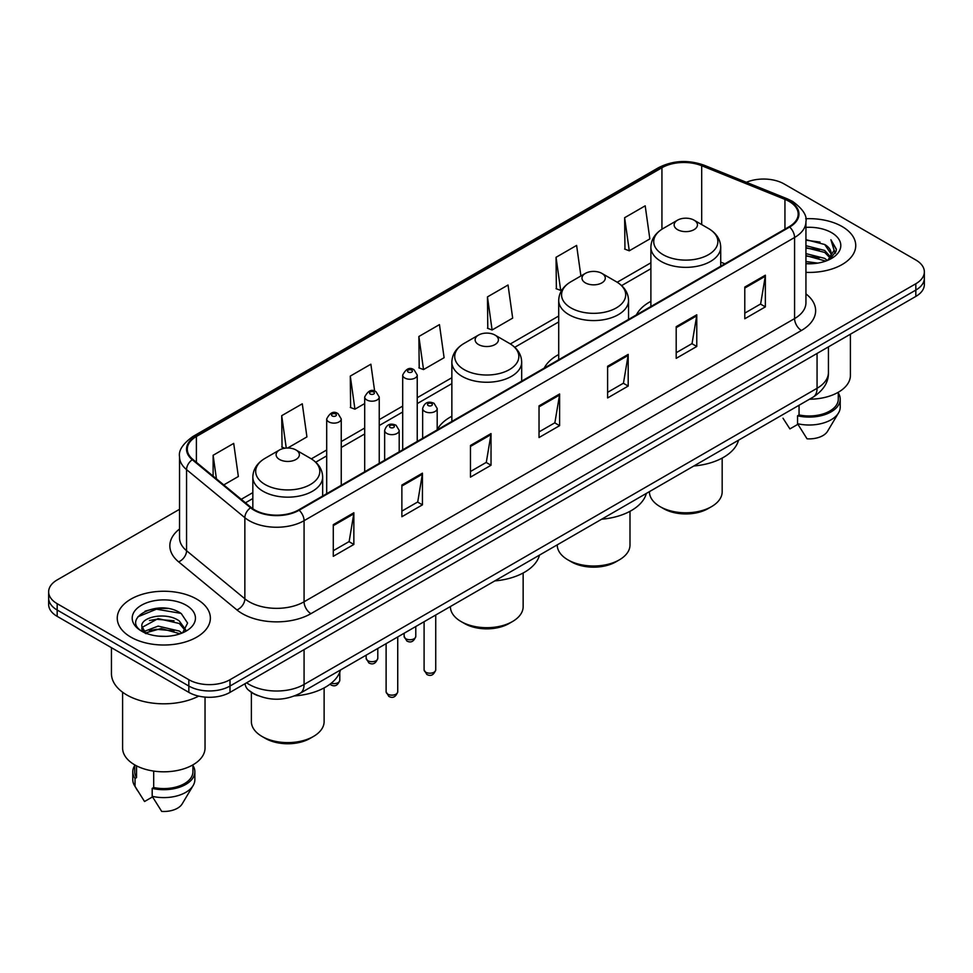 <?xml version="1.0" encoding="UTF-8"?>
<svg xmlns="http://www.w3.org/2000/svg" width="973" height="973" viewBox="0 0 973 973"><rect width="100%" height="100%" fill="white"/><g stroke="black" fill="none" stroke-linecap="round" stroke-linejoin="round"><path stroke-width="1.46" d="M451.861 416.249A51.411 29.677 0 0 0 437.193 429.774M558.709 354.537A51.411 29.677 0 0 0 544.235 368.086M650.888 301.326A51.411 29.677 0 0 0 636.415 314.875M257.93 695.659A29.093 16.796 180 0 1 249.733 691.122L248.407 690.015A19.399 12.977 129.5 0 1 245.026 683.703M167.697 608.526A38.798 22.403 0 0 0 144.989 611.226M179.543 509.28L57.176 579.92A29.093 16.796 0 0 0 48.65 591.803L48.65 604.476A29.093 16.796 0 0 0 57.176 616.359L188.847 692.375A29.093 16.796 0 0 0 230.005 692.375L915.824 296.424A29.093 16.796 0 0 0 924.35 284.542L924.35 278.205A29.093 16.796 0 0 1 915.824 290.088A29.093 16.796 0 0 0 924.35 278.205L924.35 271.868A29.093 16.796 0 0 0 915.824 259.986L784.153 183.97A29.093 16.796 0 0 0 746.376 182.292M48.65 591.803A29.093 16.796 0 0 0 57.176 603.686L188.847 679.713A29.093 16.796 0 0 0 230.005 679.713L230.005 686.038L915.824 290.088L230.005 686.038A29.093 16.796 0 0 1 188.847 686.038A29.093 16.796 0 0 0 230.005 686.038L230.005 692.375M57.176 603.686L57.176 610.022L188.847 686.038L57.176 610.022A29.093 16.796 0 0 1 48.65 598.14A29.093 16.796 0 0 0 57.176 610.022L57.176 616.359M842.107 226.539A46.558 26.879 0 0 0 805.717 218.73A46.558 26.879 0 0 1 842.107 226.539A46.558 26.879 0 0 1 855.741 245.537A46.558 26.879 0 0 0 842.107 226.539M196.741 599.125A46.558 26.879 0 0 0 145.999 593.299A46.558 26.879 0 0 0 117.259 618.135A46.558 26.879 0 0 0 130.893 637.145A46.558 26.879 0 0 0 181.635 642.971A46.558 26.879 0 0 0 210.375 618.135A46.558 26.879 0 0 0 196.741 599.125A46.558 26.879 0 0 0 145.999 593.299A46.558 26.879 0 0 0 117.259 618.135A46.558 26.879 0 0 0 130.893 637.145A46.558 26.879 0 0 0 181.635 642.971A46.558 26.879 0 0 0 210.375 618.135A46.558 26.879 0 0 0 196.741 599.125M789.091 201.387A31.039 17.915 180 0 1 798.176 214.06A31.039 17.915 180 0 1 789.091 226.733L298.589 509.925A31.039 17.915 180 0 1 251.216 507.529L192.922 459.463A31.039 17.915 180 0 1 187.303 449.185A31.039 17.915 180 0 1 196.388 436.512L661.932 167.733A31.039 17.915 180 0 1 701.691 165.726L784.943 199.38A31.039 17.915 180 0 1 789.091 201.387M789.638 201.07A31.817 18.365 0 0 0 785.393 199.015L702.129 165.361A31.817 18.365 0 0 0 661.385 167.417L195.841 436.196A31.817 18.365 0 0 0 192.277 459.718L250.572 507.784A31.817 18.365 0 0 0 299.137 510.241L789.638 227.05A31.817 18.365 0 0 0 789.638 201.07M333.289 524.654L333.289 556.325L353.856 544.454L353.856 512.771L333.289 524.654M333.289 550.706L349.137 541.56L353.783 513.829A7.76 4.476 -120 0 0 353.856 512.771M348.991 541.633L353.856 544.454M401.873 485.053L401.873 516.736L422.44 504.853L422.44 473.17L401.873 485.053M401.873 511.117L417.721 501.959L422.355 474.228A7.76 4.476 -120 0 0 422.44 473.17M417.575 502.044L422.44 504.853M470.458 445.464L470.458 477.135L491.024 465.252L491.024 433.581L470.458 445.464M470.458 471.516L486.293 462.37L490.939 434.627A7.76 4.476 -120 0 0 491.024 433.581M486.159 462.443L491.024 465.252M744.783 287.071L744.783 318.755L765.362 306.872L765.362 275.201L744.783 287.071M744.783 313.136L760.631 303.977L765.277 276.247A7.76 4.476 -120 0 0 765.362 275.201M760.485 304.062L765.362 306.872M676.199 326.673L676.199 358.344L696.777 346.473L696.777 314.79L676.199 326.673M676.199 352.725L692.046 343.578L696.692 315.848A7.76 4.476 -120 0 0 696.777 314.79M691.912 343.664L696.777 346.473M607.614 366.262L607.614 397.945L628.193 386.062L628.193 354.391L607.614 366.262M607.614 392.326L623.462 383.18L628.108 355.437A7.76 4.476 -120 0 0 628.193 354.391M623.328 383.253L628.193 386.062M539.03 405.863L539.03 437.534L559.609 425.663L559.609 393.98L539.03 405.863M539.03 431.915L554.878 422.769L559.524 395.038A7.76 4.476 -120 0 0 559.609 393.98M554.744 422.854L559.609 425.663M805.936 272.355A46.558 26.879 0 0 0 855.741 245.537A46.558 26.879 0 0 1 805.936 272.355M230.005 679.713L915.824 283.751A29.093 16.796 0 0 0 924.35 271.868M287.704 448.006L306.933 436.901L302.287 403.807L281.708 415.678L282.048 447.166M223.778 484.907L238.349 476.502L233.702 443.396L213.123 455.279L213.123 476.125M487.461 296.899L492.107 329.993L512.674 318.11L508.04 285.016L487.461 296.899L487.789 328.375M580.905 275.967L576.612 245.415L556.045 257.298L556.374 288.786M624.63 217.709L629.276 250.803L649.842 238.92L645.196 205.826L624.63 217.709L624.958 249.185M374.654 391.158L370.871 364.206L350.292 376.089L350.621 407.578M418.876 336.488L423.523 369.582L444.102 357.711L439.455 324.617L418.876 336.488L419.205 367.976M423.523 369.582L418.876 367.855M492.107 329.993L487.461 328.254M556.045 257.298L560.691 290.392L562.212 289.516M560.691 290.392L556.045 288.665M629.276 250.803L624.63 249.064M350.292 376.089L354.938 409.183L364.693 403.552M354.938 409.183L350.292 407.444M284.846 448.212L281.708 447.045M281.708 415.678L286.257 448.054M213.123 455.279L216.432 478.85M805.936 261.53L817.758 263.111M805.936 263.513L811.409 263.756M805.936 253.612L824.69 258.368L827.366 260.472M805.936 255.595L825.749 261.092M805.936 245.695L824.69 250.45L830.346 256.763M805.936 247.677L824.69 252.421L829.847 257.699M830.662 257.59L830.906 258.526M827.488 260.423A21.929 12.661 0 0 0 831.112 253.454A21.929 12.661 0 0 0 824.69 244.503L831.088 253.941M830.456 257.821L829.641 259.463M809.5 399.21A41.219 23.802 0 0 0 850.402 375.42L850.402 334.189M805.936 263.695A31.623 18.256 0 0 0 831.538 258.453A31.623 18.256 0 0 0 831.538 232.632A31.623 18.256 0 0 0 805.936 227.378M824.69 244.503L805.936 239.662M829.628 259.475L836.148 251.131L836.354 249.173L830.918 239.759L834.092 250.292L827.828 260.29M782.997 418.208L789.906 428.911L797.896 424.301M799.052 405.242L799.052 414.924A29.093 16.796 0 0 0 838.276 399.173L838.276 392.277M799.052 414.924L797.556 415.787L797.556 423.705L807.043 438.811A19.399 11.202 0 0 0 827.512 431.343L838.519 412.941A31.039 17.915 0 0 0 840.222 407.091L840.222 399.173A31.039 17.915 0 0 0 838.276 392.934M797.556 423.705A31.039 17.915 0 0 0 838.519 412.941M797.556 415.787A31.039 17.915 0 0 0 840.222 399.173M830.918 239.759L836.342 249.55M805.936 240.197L820.02 242.07M833.983 250.961L835.32 253.284M805.936 248.115L819.363 249.793M805.936 256.033L819.363 257.711M834.116 250.158L835.552 252.81M649.429 491.633L649.429 491.791A36.366 21.005 0 0 0 660.083 506.641L663.513 508.611A31.525 18.195 0 0 0 708.089 508.611L711.518 506.641A36.366 21.005 0 0 0 722.173 491.791L722.173 458.088M663.513 508.611L660.083 506.641A36.366 21.005 0 0 0 711.518 506.641M677.573 229.664A11.64 6.714 0 0 0 694.029 229.664A11.64 6.714 0 0 0 694.029 220.153L708.478 228.497A32.073 18.523 0 0 1 708.478 254.695A32.073 18.523 0 0 1 663.124 254.695A32.073 18.523 0 0 1 663.124 228.497C655.218 233.192 651.144 239.419 650.888 247.191A34.919 20.153 0 0 0 661.117 261.445A34.919 20.153 0 0 0 699.161 265.824A34.919 20.153 0 0 0 720.713 247.191C720.458 239.419 716.383 233.192 708.478 228.497L694.029 220.153A11.64 6.714 0 0 0 677.573 220.153A11.64 6.714 0 0 0 677.573 229.664M693.798 466.006A53.345 30.795 0 0 0 738.543 440.185M557.249 544.844L557.249 545.002A36.366 21.005 0 0 0 567.904 559.852L571.333 561.835A31.525 18.195 0 0 0 615.921 561.835L619.351 559.852A36.366 21.005 0 0 0 629.993 545.002L629.993 511.311M571.333 561.835L567.904 559.852A36.366 21.005 0 0 0 619.351 559.852M585.393 282.875A11.64 6.714 0 0 0 601.861 282.875A11.64 6.714 0 0 0 601.861 273.377L616.31 281.72A32.073 18.523 0 0 1 616.31 307.906A32.073 18.523 0 0 1 570.944 307.906A32.073 18.523 0 0 1 570.944 281.72C563.051 286.415 558.964 292.642 558.709 300.414A34.919 20.153 0 0 0 568.937 314.668A34.919 20.153 0 0 0 606.994 319.035A34.919 20.153 0 0 0 628.546 300.414C628.29 292.642 624.204 286.415 616.31 281.72L601.861 273.377A11.64 6.714 0 0 0 585.393 273.377A11.64 6.714 0 0 0 585.393 282.875M601.63 519.229A53.345 30.795 0 0 0 646.364 493.396M450.402 606.532L450.402 606.69A36.366 21.005 0 0 0 461.056 621.54L464.486 623.523A31.525 18.195 0 0 0 509.061 623.523L512.491 621.54A36.366 21.005 0 0 0 523.146 606.69L523.146 573M464.486 623.523L461.056 621.54A36.366 21.005 0 0 0 512.491 621.54M478.546 344.564A11.64 6.714 0 0 0 495.002 344.564A11.64 6.714 0 0 0 495.002 335.065L509.451 343.408A32.073 18.523 0 0 1 509.451 369.594A32.073 18.523 0 0 1 464.097 369.594A32.073 18.523 0 0 1 464.097 343.408C456.191 348.103 452.117 354.33 451.861 362.102A34.919 20.153 0 0 0 462.09 376.356A34.919 20.153 0 0 0 500.134 380.723A34.919 20.153 0 0 0 521.686 362.102C521.431 354.33 517.356 348.103 509.451 343.408L495.002 335.065A11.64 6.714 0 0 0 478.546 335.065A11.64 6.714 0 0 0 478.546 344.564M494.771 580.917A53.345 30.795 0 0 0 539.516 555.084M251.375 692.35L251.375 721.601A36.366 21.005 0 0 0 262.029 736.452L265.459 738.434A31.525 18.195 0 0 0 310.034 738.434L313.464 736.452A36.366 21.005 0 0 0 324.118 721.601L324.118 687.911M265.459 738.434L262.029 736.452A36.366 21.005 0 0 0 313.464 736.452M279.519 459.475A11.64 6.714 0 0 0 295.974 459.475A11.64 6.714 0 0 0 295.974 449.976L310.423 458.319A32.073 18.523 0 0 1 310.423 484.505A32.073 18.523 0 0 1 265.07 484.505A32.073 18.523 0 0 1 265.07 458.319C257.164 463.002 253.089 469.241 252.834 477.013A34.919 20.153 0 0 0 263.063 491.268A34.919 20.153 0 0 0 301.107 495.634A34.919 20.153 0 0 0 322.659 477.013C322.404 469.241 318.329 463.002 310.423 458.319L295.974 449.976A11.64 6.714 0 0 0 279.519 449.976A11.64 6.714 0 0 0 279.519 459.475M294.71 695.914A53.345 30.795 0 0 0 340.489 669.996M111.445 647.69L111.445 673.571A52.372 30.236 0 0 0 126.782 694.953A52.372 30.236 0 0 0 198.711 696.121M122.598 692.229L122.598 748.018A41.219 23.802 0 0 0 134.675 764.839A41.219 23.802 0 0 0 179.591 769.996A41.219 23.802 0 0 0 205.035 748.018L205.035 697.106M158.526 636.135L165.909 636.354M144.016 631.501L158.149 626.113L179.324 631.063L181.89 633.119M145.062 633.07L161.177 628.509L179.324 633.581M141.888 626.186L145.524 633.022M141.924 626.794C139.686 617.064 166.371 611.324 179.324 621.005L185.624 629.701M142.022 627.439L158.1 618.597L179.324 623.511L185.125 630.358M182.632 632.815L187.594 623.085L181.319 613.635C159.134 597.69 119.703 618.706 142.472 631.599L143.603 632.28M186.184 605.23A31.623 18.256 0 0 0 141.462 605.23A31.623 18.256 0 0 0 141.462 631.051A31.623 18.256 0 0 0 186.184 631.051A31.623 18.256 0 0 0 186.184 605.23M134.724 764.875L134.724 771.771A29.093 16.796 0 0 0 136.536 777.622L136.536 765.86M134.724 765.532A31.039 17.915 0 0 0 132.778 771.771L132.778 779.689A31.039 17.915 0 0 0 134.481 785.539A31.039 17.915 0 0 0 135.04 786.403L144.539 801.509L152.53 796.899M135.04 786.403L135.04 778.485L136.536 777.622M132.778 771.771A31.039 17.915 0 0 0 135.04 778.485M145.999 633.666C142.69 631.696 141.353 629.567 141.997 627.293M153.685 771.078L153.685 787.522A29.093 16.796 0 0 0 192.922 771.771L192.922 764.875M153.685 787.522L152.189 788.385L152.189 796.303L161.688 811.409A19.399 11.202 0 0 0 182.158 803.929L193.153 785.539A31.039 17.915 0 0 0 194.855 779.689L194.855 771.771A31.039 17.915 0 0 0 192.922 765.532M152.189 796.303A31.039 17.915 0 0 0 193.153 785.539M152.189 788.385A31.039 17.915 0 0 0 194.855 771.771M137.85 616.809L156.422 609.195L180.893 613.355M149.453 620.519L156.422 619.254L174.045 620.786M149.368 630.589L156.422 629.3L174.021 630.845M246.595 682.791A38.798 22.403 0 0 0 249.21 684.457A38.798 22.403 0 0 0 304.075 684.457L817.065 388.288A38.798 22.403 0 0 0 828.437 372.44C828.716 382.073 823.584 390.307 813.051 397.166L300.049 693.335A19.399 11.202 60 0 0 304.075 684.457L304.075 649.611M817.065 353.442L817.065 388.288A19.399 11.202 60 0 1 813.051 397.166M915.824 296.424L915.824 283.751M188.847 692.375L188.847 679.713M805.936 293.87A48.492 27.998 180 0 1 801.436 330.467L310.934 613.659A9.694 5.595 60 0 1 304.075 601.788L794.576 318.597A38.798 22.403 0 0 0 805.936 302.749L805.936 221.662A38.798 22.403 180 0 1 794.576 237.497A9.694 5.595 -120 0 0 789.638 227.05M310.934 613.659A48.492 27.998 180 0 1 242.35 613.659A48.492 27.998 180 0 1 236.913 609.925L178.618 561.859A48.492 27.998 180 0 1 179.543 528.996M249.21 601.788A38.798 22.403 0 0 0 304.075 601.788L304.075 520.689A38.798 22.403 180 0 1 244.855 517.697L186.561 469.631A38.798 22.403 180 0 1 179.543 456.787L179.543 537.874A38.798 22.403 0 0 0 186.561 550.718L244.855 598.796A38.798 22.403 0 0 0 249.21 601.788M805.936 221.662C807.225 215.605 802.774 208.842 792.569 201.387L787.461 198.906A9.694 4.537 112 0 0 785.393 199.015M787.461 198.906L704.209 165.252C688.142 159.56 672.89 160.387 658.453 167.721A9.694 5.595 60 0 1 661.385 167.417M195.841 436.196A9.694 5.595 -120 0 0 192.909 436.5C182.851 443.737 178.387 450.499 179.543 456.787M192.277 459.718A9.694 6.483 129.5 0 0 186.561 469.631L186.561 550.718A9.694 6.483 -50.5 0 1 178.618 561.859M704.209 165.252A9.694 4.537 112 0 0 702.129 165.361M250.572 507.784A9.694 6.483 129.5 0 0 244.855 517.697L244.855 598.796A9.694 6.483 -50.5 0 1 236.913 609.925M299.137 510.241A9.694 5.595 60 0 1 304.075 520.689L794.576 237.497L794.576 318.597A9.694 5.595 60 0 0 801.436 330.467M196.388 436.512L196.388 462.321M784.943 199.38L784.943 229.117M701.691 165.726L701.691 224.581M724.885 263.792L720.713 262.114M661.932 167.733L661.932 229.214M650.888 262.807L617.198 282.255M558.709 316.018L510.351 343.943M451.861 377.719L417.235 397.702M402.688 406.106L379.239 419.643M364.693 428.035L341.243 441.572M326.697 449.976L311.324 458.855M252.834 492.618L241.243 499.307M539.03 406.872L559.524 395.038M607.614 367.271L628.108 355.437M676.199 327.67L696.692 315.848M744.783 288.081L765.277 276.247M470.458 446.461L490.939 434.627M401.873 486.062L422.355 474.228M333.289 525.651L353.783 513.829M435.734 669.85C433.824 675.08 430.844 676.612 426.806 674.447L424.094 669.85A5.814 3.357 0 0 0 425.809 672.221A5.814 3.357 0 0 0 432.146 672.951A5.814 3.357 0 0 0 435.734 669.85L435.734 614.997M424.775 411.482A7.273 4.196 180 0 1 422.647 408.514C424.508 402.542 428.315 400.815 434.055 403.321L437.193 408.514A7.273 4.196 180 0 1 432.705 412.394A7.273 4.196 180 0 1 424.775 411.482M431.635 403.564A2.42 1.399 0 0 0 428.205 403.564A2.42 1.399 0 0 0 428.205 405.546A2.42 1.399 0 0 0 431.635 405.546A2.42 1.399 0 0 0 431.635 403.564M397.738 691.791C395.829 697.021 392.849 698.553 388.811 696.388L386.111 691.791A5.814 3.357 0 0 0 387.813 694.163A5.814 3.357 0 0 0 394.15 694.892A5.814 3.357 0 0 0 397.738 691.791L397.738 636.938M386.78 433.423A7.273 4.196 180 0 1 384.651 430.455C386.512 424.483 390.319 422.756 396.06 425.262L399.198 430.455A7.273 4.196 180 0 1 394.71 434.335A7.273 4.196 180 0 1 386.78 433.423M393.639 425.505A2.42 1.399 0 0 0 390.209 425.505A2.42 1.399 0 0 0 390.209 427.475A2.42 1.399 0 0 0 393.639 427.475A2.42 1.399 0 0 0 393.639 425.505M405.85 638.762A5.814 3.357 0 0 0 412.187 639.492A5.814 3.357 0 0 0 415.787 636.391C413.866 641.621 410.886 643.153 406.848 640.988L404.148 636.391A5.814 3.357 0 0 0 405.85 638.762M417.235 441.414L417.235 375.055A7.273 4.196 180 0 1 412.747 378.935A7.273 4.196 180 0 1 404.817 378.023A7.273 4.196 180 0 1 402.688 375.055L402.688 449.818M408.246 372.087A2.42 1.399 0 0 0 411.676 372.087A2.42 1.399 0 0 0 411.676 370.105A2.42 1.399 0 0 0 408.246 370.105A2.42 1.399 0 0 0 408.246 372.087M367.855 660.703A5.814 3.357 0 0 0 374.191 661.433A5.814 3.357 0 0 0 377.792 658.332C375.87 663.562 372.89 665.094 368.852 662.929L366.152 658.332A5.814 3.357 0 0 0 367.855 660.703M379.239 463.355L379.239 396.996A7.273 4.196 180 0 1 374.751 400.876A7.273 4.196 180 0 1 366.821 399.964A7.273 4.196 180 0 1 364.693 396.996L364.693 471.747M370.251 394.016A2.42 1.399 0 0 0 373.681 394.016A2.42 1.399 0 0 0 373.681 392.046A2.42 1.399 0 0 0 370.251 392.046A2.42 1.399 0 0 0 370.251 394.016M331.221 683.228A5.814 3.357 0 0 0 339.796 680.261C337.874 685.503 334.894 687.035 330.856 684.858L329.956 684.214M341.243 485.284L341.243 418.925A7.273 4.196 180 0 1 336.755 422.805A7.273 4.196 180 0 1 328.825 421.893A7.273 4.196 180 0 1 326.697 418.925L326.697 493.688M332.255 415.958A2.42 1.399 0 0 0 335.685 415.958A2.42 1.399 0 0 0 335.685 413.975A2.42 1.399 0 0 0 332.255 413.975A2.42 1.399 0 0 0 332.255 415.958M300.049 693.335C284.444 701.18 268.828 701.18 253.223 693.335L248.407 690.015M828.437 372.44L828.437 346.875M658.453 167.721L192.909 436.5M650.888 268.706L621.625 285.6M558.709 321.929L514.778 347.288M451.861 383.617L417.235 403.613M402.688 412.005L379.239 425.542M364.693 433.946L341.243 447.483M326.697 455.875L315.751 462.199M252.834 498.529L245.464 502.786M720.713 266.201L720.713 247.191M650.888 306.519L650.888 247.191M677.573 220.153L663.124 228.497M628.546 319.424L628.546 300.414M558.709 359.742L558.709 300.414M585.393 273.377L570.944 281.72M521.686 381.112L521.686 362.102M451.861 421.431L451.861 362.102M478.546 335.065L464.097 343.408M322.659 496.011L322.659 477.013M252.834 508.745L252.834 477.013M279.519 449.976L265.07 458.319M137.631 790.806L134.481 785.539M424.094 669.85L424.094 621.723M422.647 438.288L422.647 408.514M437.193 429.896L437.193 408.514M386.111 691.791L386.111 643.664M384.651 460.229L384.651 430.455M399.198 451.825L399.198 430.455M415.787 636.391L415.787 626.527M417.235 375.055L414.097 369.862C409.876 366.821 406.082 368.548 402.688 375.055M404.148 636.391L404.148 633.241M377.792 658.332L377.792 648.456M379.239 396.996L376.101 391.803C371.881 388.75 368.086 390.489 364.693 396.996M366.152 658.332L366.152 655.182M339.796 680.261L339.796 672.136M341.243 418.925L338.105 413.744C333.897 410.691 330.09 412.418 326.697 418.925"/></g></svg>
